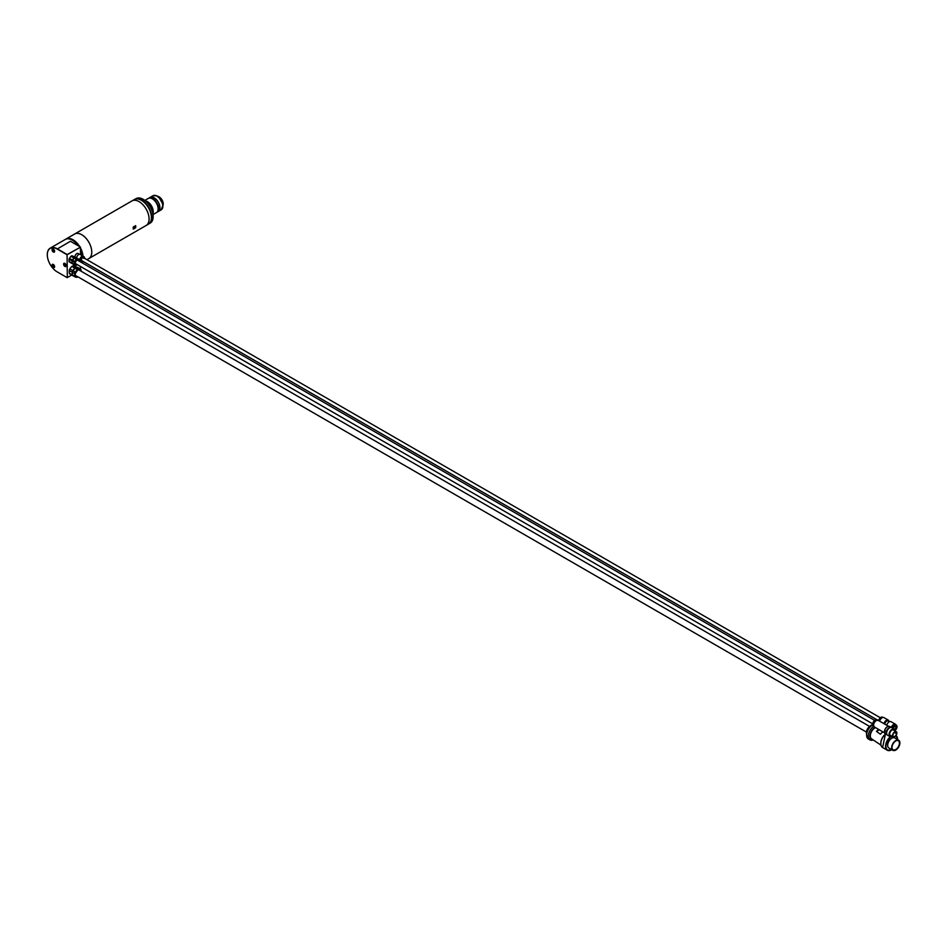 <?xml version="1.0" encoding="UTF-8"?>
<svg xmlns="http://www.w3.org/2000/svg" width="946" height="946" viewBox="0 0 946 946"><rect width="100%" height="100%" fill="white"/><g stroke="black" fill="none" stroke-linecap="round" stroke-linejoin="round"><path stroke-width="1.42" d="M875.097 727.368A7.095 4.091 120 0 0 874.932 727.462A7.095 4.091 120 0 0 870.024 734.876A7.095 4.091 120 0 0 872.886 739.725M873.229 739.949A8.23 4.754 -60 0 1 870.013 739.914A8.23 4.754 -60 0 1 868.641 733.718A8.23 4.754 -60 0 1 873.525 726.469M895.791 740.919L895.791 740.919A5.357 3.098 -60 0 1 899.587 743.107A5.357 3.098 -60 0 1 895.791 749.681A5.357 3.098 -60 0 1 892.007 747.494A5.357 3.098 -60 0 1 895.791 740.919L895.791 740.919M892.007 747.446A5.25 3.027 120 0 0 893.083 749.8A5.25 3.027 120 0 0 895.708 749.539A5.25 3.027 120 0 0 899.138 744.916A5.25 3.027 120 0 0 898.333 740.706A5.25 3.027 120 0 0 895.756 740.943M875.535 727.628A6.527 3.772 120 0 0 874.932 727.923A6.527 3.772 120 0 0 870.71 733.564A6.527 3.772 120 0 0 871.55 738.826L880.844 745.046M883.008 731.944A7.13 4.115 120 0 0 882.878 732.015A7.13 4.115 120 0 0 880.359 734.238L876.469 731.388A6.799 3.926 -60 0 1 878.467 729.744A6.799 3.926 -60 0 1 878.846 729.543M895.791 750.048A5.818 3.358 120 0 0 899.587 744.928A5.818 3.358 120 0 0 898.7 740.269A5.818 3.358 120 0 0 895.791 740.552A5.818 3.358 120 0 0 891.995 745.673A5.818 3.358 120 0 0 892.882 750.332A5.818 3.358 120 0 0 895.791 750.048M898.7 740.269L894.691 737.951A5.818 3.358 120 0 0 891.782 738.235A5.818 3.358 120 0 0 887.987 743.355A5.818 3.358 120 0 0 888.873 748.014L892.882 750.332M879.272 729.78L876.469 731.388M75.585 267.907L75.656 267.86A4.825 2.779 120 0 0 75.053 268.274L77.182 269.504A4.825 2.779 -60 0 1 77.785 269.09A4.825 2.779 -60 0 1 78.4 268.806L76.271 267.576A4.825 2.779 120 0 0 75.656 267.86L75.585 267.907A4.706 2.72 -60 0 0 74.746 268.522L75.053 268.274M76.271 267.576L78.27 267.753L80.386 268.983L78.4 268.806M77.962 276.859L77.785 276.965A4.825 2.779 -60 0 1 77.182 277.249L76.389 277.284A4.541 2.625 120 0 0 77.962 276.859L77.785 276.965M72.452 274.99A4.825 2.779 120 0 0 73.055 275.854L76.389 277.284A4.541 2.625 120 0 1 74.781 275.002L74.58 276.208L72.452 274.99L72.452 272.318L74.58 273.548L74.781 275.002A4.541 2.625 120 0 1 76.389 270.863L75.183 271.987L73.055 270.757L74.746 268.522M77.182 269.504L76.389 270.863A4.541 2.625 120 0 1 79.594 269.007A4.541 2.625 120 0 1 81.202 271.266L81.001 269.846A4.825 2.779 -60 0 0 80.386 268.983M72.369 272.578A4.706 2.72 -60 0 1 73.209 270.426M73.055 270.757A4.825 2.779 120 0 0 72.452 272.318M75.183 277.072A4.825 2.779 -60 0 1 74.58 276.208M74.58 273.548A4.825 2.779 -60 0 1 75.183 271.987M72.416 266.086L72.487 266.039A4.825 2.779 120 0 0 71.884 266.453L74.769 268.12A4.825 2.779 -60 0 1 75.384 267.706A4.825 2.779 -60 0 1 75.987 267.411L73.102 265.743A4.825 2.779 120 0 0 72.487 266.039L72.416 266.086A4.706 2.72 -60 0 0 71.577 266.689L71.884 266.453M73.102 265.743L77.986 267.588L75.987 267.411M69.2 270.757A4.706 2.72 -60 0 1 70.039 268.593L69.886 268.924A4.825 2.779 120 0 0 69.283 270.497L69.283 273.158A4.825 2.779 120 0 0 69.886 274.021L73.977 275.889M70.039 268.593L71.577 266.689M69.886 268.924L72.783 270.603L74.769 268.12M69.283 270.497L72.168 272.164L72.369 273.607L72.168 274.825L69.283 273.158M72.783 275.688A4.825 2.779 -60 0 1 72.168 274.825M72.168 272.164A4.825 2.779 -60 0 1 72.783 270.603M895.093 732.027L896.867 732.724A2.98 1.715 120 0 0 894.786 731.885A2.98 1.715 120 0 0 892.681 735.539A2.98 1.715 120 0 0 894.786 736.757L894.786 736.757A2.98 1.715 120 0 0 896.867 733.517L896.619 733.658A2.637 1.525 -60 0 1 894.786 736.473A2.637 1.525 -60 0 1 892.929 735.397A2.637 1.525 -60 0 1 894.786 732.169L894.786 732.169A2.637 1.525 -60 0 1 896.619 732.866L896.548 732.866A2.578 1.49 120 0 0 896.039 732.062A2.578 1.49 120 0 0 894.774 732.18M892.929 735.373A2.578 1.49 120 0 0 893.462 736.532A2.578 1.49 120 0 0 894.75 736.402A2.578 1.49 120 0 0 896.548 733.658L894.419 732.429M894.49 732.358L896.619 733.658L894.715 732.216M894.75 736.78L894.75 736.78A3.039 1.75 -60 0 1 893.237 736.922A3.039 1.75 -60 0 1 892.764 734.498A3.039 1.75 -60 0 1 894.75 731.814A3.039 1.75 -60 0 1 896.264 731.672A3.039 1.75 -60 0 1 896.867 732.689L896.867 732.724M895.271 731.092A4.281 2.471 120 0 0 892.244 729.354A4.281 2.471 120 0 0 889.216 734.593A4.281 2.471 120 0 0 892.232 736.355L892.161 736.39A4.399 2.542 -60 0 1 889.961 736.615A4.399 2.542 -60 0 1 889.287 733.091A4.399 2.542 -60 0 1 892.161 729.212A4.399 2.542 -60 0 1 894.36 728.999A4.399 2.542 -60 0 1 895.271 731.01A4.399 2.542 -60 0 1 895.271 731.057L895.271 731.01M886.591 733.079L886.591 733.174A4.281 2.471 -60 0 1 886.591 733.079A4.281 2.471 -60 0 1 889.618 727.841L889.689 727.793A4.399 2.542 120 0 0 886.591 733.174A4.399 2.542 120 0 0 887.502 735.184L889.961 736.615M894.36 728.999L891.889 727.569A4.399 2.542 120 0 0 889.689 727.793L889.618 727.841M889.642 733.954A3.039 1.75 120 0 0 890.269 735.208L893.237 736.922M894.372 730.572A3.713 2.14 120 0 0 893.852 729.52M894.833 730.844A3.713 2.14 120 0 0 894.1 729.626A3.713 2.14 120 0 0 892.244 729.815A3.713 2.14 120 0 0 889.819 733.091A3.713 2.14 120 0 0 890.387 736.071A3.713 2.14 120 0 0 891.794 736.094M886.367 731.518L886.367 733.883L884.676 732.913L884.676 730.548L886.367 731.518A4.222 2.436 120 0 1 889.169 727.628A4.222 2.436 120 0 1 891.191 727.368L889.607 726.445A4.222 2.436 120 0 0 887.49 726.658L887.206 726.812A3.831 2.211 120 0 0 884.498 731.506A3.831 2.211 120 0 0 884.498 731.565M873.773 723.749L873.773 723.536A3.831 2.211 -60 0 1 878.089 720.261L877.202 719.752A3.831 2.211 120 0 0 875.298 719.941A3.831 2.211 120 0 0 872.886 723.028L872.886 725.889A3.831 2.211 120 0 0 873.383 726.386L872.839 725.83M873.773 723.536L872.768 723.288M884.498 731.506L884.676 730.548A4.222 2.436 120 0 1 887.49 726.658L887.206 726.812M872.768 725.476L873.773 726.28M890.162 735.905A3.713 2.14 120 0 0 891.333 735.834M896.264 731.672L893.296 729.957A3.039 1.75 120 0 0 891.889 730.04M873.584 725.133A3.654 2.117 -60 0 1 873.773 723.867A3.654 2.117 -60 0 1 876.173 720.592M886.367 733.883A4.222 2.436 120 0 0 886.97 734.687L885.373 733.765A4.222 2.436 120 0 1 884.676 732.913L874.376 726.966A3.831 2.211 120 0 1 873.797 723.891A3.831 2.211 120 0 1 876.292 720.521A3.831 2.211 120 0 1 878.207 720.332L876.209 720.509C873.548 722.827 872.933 724.979 874.376 726.966M76.886 264.998A3.689 2.129 -60 0 1 76.78 265.057L76.78 265.057A3.689 2.129 -60 0 1 76.449 265.235L75.786 265.27A3.406 1.963 120 0 0 76.981 264.951A3.406 1.963 120 0 0 77.371 264.679M76.981 259.381A3.406 1.963 120 0 0 75.786 260.457A3.406 1.963 120 0 0 74.58 263.556A3.406 1.963 120 0 0 75.786 265.27L74.71 265.069A3.689 2.129 -60 0 1 74.379 264.596L74.379 262.279A3.689 2.129 -60 0 1 74.71 261.415L76.449 259.263A3.689 2.129 -60 0 1 76.78 259.038A3.689 2.129 -60 0 1 77.123 258.873L78.187 259.062A3.406 1.963 120 0 0 76.981 259.381M77.123 258.873L74.994 257.643L76.449 257.738L78.187 259.062A3.406 1.963 120 0 1 79.393 260.777L79.192 259.5A3.689 2.129 -60 0 0 78.861 259.027M74.71 261.415L72.582 260.185L74.048 258.234L76.449 259.263M74.379 264.596L72.168 263.059L72.251 261.049L74.379 262.279M72.251 263.366A3.689 2.129 120 0 0 72.582 263.851L74.71 265.069M72.168 261.273A3.571 2.069 -60 0 1 72.712 259.89M72.582 260.185A3.689 2.129 120 0 0 72.251 261.049M74.994 257.643A3.689 2.129 120 0 0 74.663 257.809A3.689 2.129 120 0 0 74.32 258.033M884.758 724.104A2.838 1.632 -60 0 1 886.721 721.1A2.838 1.632 -60 0 1 888.14 720.958L889.453 721.715M883.978 723.655A3.63 2.093 -60 0 1 886.402 720.261A3.63 2.093 -60 0 1 888.223 720.083A3.63 2.093 -60 0 1 888.956 721.42M893.521 728.503A1.703 0.981 -60 0 1 894.703 726.634A1.703 0.981 -60 0 1 895.555 726.54A1.703 0.981 -60 0 1 895.827 727.864A1.703 0.981 -60 0 1 894.786 729.366M879.248 720.923A3.264 1.88 -60 0 1 881.471 717.718A3.264 1.88 -60 0 1 882.855 717.446M878.645 720.58A3.264 1.88 -60 0 1 880.868 717.364A3.264 1.88 -60 0 1 882.5 717.198A3.264 1.88 -60 0 1 882.772 717.423M895.212 730.324A3.264 1.88 120 0 0 896.926 727.486A3.264 1.88 120 0 0 896.335 725.192A3.264 1.88 120 0 0 894.703 725.357A3.264 1.88 120 0 0 892.646 728.006M896.004 725.074A3.264 1.88 120 0 0 895.732 724.849A3.264 1.88 120 0 0 894.1 725.003A3.264 1.88 120 0 0 892.043 727.663M879.638 721.159A3.63 2.093 -60 0 1 882.074 717.754A3.63 2.093 -60 0 1 883.883 717.576L888.223 720.083M896.051 725.026A3.63 2.093 120 0 0 895.436 724.246A3.63 2.093 120 0 0 893.627 724.435A3.63 2.093 120 0 0 891.333 727.379M895.436 724.246L890.99 721.68A3.63 2.093 120 0 0 889.169 721.857A3.63 2.093 120 0 0 886.745 725.251M159.389 205.388L159.484 205.696A8.029 4.635 60 0 1 159.744 207.813A8.029 4.635 60 0 1 159.484 209.622L159.484 205.696A8.029 4.635 60 0 0 155.771 199.263L152.365 197.3A8.029 4.635 60 0 1 155.771 199.263L155.984 199.5A8.171 4.718 60 0 1 159.389 205.388L157.982 206.204A8.171 4.718 60 0 0 154.576 200.304L155.984 199.5M149.988 197.454A8.171 4.718 60 0 1 150.083 197.395A8.171 4.718 60 0 1 156.374 199.582A8.171 4.718 60 0 1 159.945 207.813A8.171 4.718 60 0 1 158.254 211.549A8.171 4.718 60 0 1 158.148 211.608M144.844 200.422L148.274 198.435A8.171 4.718 60 0 1 152.365 198.849A8.171 4.718 60 0 1 158.136 208.853A8.171 4.718 60 0 1 156.445 212.59L153.016 214.576M152.412 198.873A8.029 4.635 60 0 1 152.46 198.908A8.029 4.635 60 0 1 154.163 200.185A8.029 4.635 60 0 1 157.876 206.618A8.029 4.635 60 0 1 158.136 208.735L158.136 208.853M147.292 202.657A7.036 4.056 -120 0 0 147.233 202.621A7.154 4.127 60 0 1 152.306 211.384A7.154 4.127 60 0 1 152.306 211.407M151.963 197.17L150.556 197.986A8.171 4.718 60 0 0 148.475 198.329L149.882 197.513A8.171 4.718 60 0 1 151.963 197.17L152.365 197.3M156.646 212.472A8.171 4.718 60 0 0 157.982 210.852L159.389 210.036A8.171 4.718 60 0 1 158.053 211.668L156.646 212.472A8.171 4.718 60 0 1 156.551 212.531M146.394 225.325L148.475 224.131A14.178 8.183 -120 0 0 151.419 217.639A14.178 8.183 -120 0 0 141.392 200.28L141.474 200.327A14.06 8.124 60 0 1 151.419 217.545A14.06 8.124 60 0 1 151.419 217.592M141.474 200.327L141.392 200.28A14.178 8.183 -120 0 0 134.308 199.571L132.227 200.777M82.81 255.999A14.06 8.124 -120 0 0 80.434 248.219M79.417 246.457A14.06 8.124 -120 0 0 69.093 238.581M72.795 239.894L72.83 239.917A14.095 8.136 60 0 1 72.83 239.917A14.095 8.136 60 0 1 79.287 246.374A14.155 8.171 -120 0 0 72.795 239.894A14.155 8.171 -120 0 0 65.712 239.196A14.155 8.171 -120 0 0 65.558 239.291A14.178 8.183 60 0 1 65.913 239.066A14.178 8.183 60 0 1 79.712 246.622M80.434 247.887A14.178 8.183 60 0 1 82.976 256.094M81.971 261.664A14.178 8.183 60 0 1 81.439 262.444M88.581 258.707A14.178 8.183 -120 0 0 88.829 258.577A14.178 8.183 -120 0 0 91.762 252.074A14.178 8.183 -120 0 0 85.578 237.813A14.178 8.183 -120 0 0 74.651 234.017A14.178 8.183 -120 0 0 74.403 234.159M134.45 227.856L134.734 226.898L134.45 227.856M88.829 258.577A14.178 8.183 -120 0 0 91.774 252.085A14.178 8.183 -120 0 0 85.578 237.801A14.178 8.183 -120 0 0 74.651 234.005L131.979 200.907A14.178 8.183 -120 0 1 142.905 204.714A14.178 8.183 -120 0 1 149.09 218.987A14.178 8.183 -120 0 1 146.157 225.479L86.902 259.677M135.716 226.709L135.656 227.726L133.244 229.121L133.244 227.052L135.656 225.656L135.716 226.709M135.656 227.726L135.656 225.656M78.305 245.818A14.036 8.112 60 0 0 72.428 240.201L72.357 240.154A14.155 8.171 -120 0 0 65.274 239.456L50.233 248.136A14.155 8.171 60 0 1 57.304 248.833L67.201 254.545L80.434 247.178L67.071 254.758L67.32 277.592L67.071 254.758L57.186 249.046A13.989 8.076 -120 0 0 47.3 254.758A13.989 8.076 -120 0 0 57.186 271.88L67.201 277.663L71.695 275.061M53.331 264.454L53.331 264.454A1.845 1.064 60 0 1 54.632 266.713A1.845 1.064 60 0 1 53.331 267.458A1.845 1.064 60 0 1 52.018 265.199A1.845 1.064 60 0 1 53.331 264.454M53.366 264.478A1.726 0.993 -120 0 0 52.538 264.407A1.726 0.993 -120 0 0 52.278 265.802A1.726 0.993 -120 0 0 53.414 267.328A1.726 0.993 -120 0 0 54.277 267.411A1.726 0.993 -120 0 0 54.632 266.666M53.331 249.011L53.331 249.011A1.845 1.064 60 0 1 54.632 251.269A1.845 1.064 60 0 1 53.331 252.014A1.845 1.064 60 0 1 52.018 249.756A1.845 1.064 60 0 1 53.331 249.011M53.366 249.035A1.726 0.993 -120 0 0 52.538 248.964A1.726 0.993 -120 0 0 52.278 250.359A1.726 0.993 -120 0 0 53.414 251.884A1.726 0.993 -120 0 0 54.277 251.967A1.726 0.993 -120 0 0 54.632 251.222M64.907 263.414L64.907 263.414A1.845 1.064 60 0 1 66.22 265.672A1.845 1.064 60 0 1 64.907 266.429A1.845 1.064 60 0 1 63.607 264.171A1.845 1.064 60 0 1 64.907 263.414M64.955 263.437A1.726 0.993 -120 0 0 64.127 263.378A1.726 0.993 -120 0 0 63.855 264.762A1.726 0.993 -120 0 0 64.99 266.287A1.726 0.993 -120 0 0 65.853 266.37A1.726 0.993 -120 0 0 66.208 265.625M74.923 256.756A2.696 1.561 -60 0 1 76.827 253.623L76.827 253.623A2.696 1.561 -60 0 1 78.53 253.859M78.211 253.67A2.578 1.49 120 0 0 78.033 253.54A2.578 1.49 120 0 0 76.78 253.646M81.155 262.279A14.155 8.171 -120 0 0 81.51 261.675A14.095 8.136 -120 0 1 81.498 261.687M80.434 249.496A14.036 8.112 60 0 1 82.255 255.68A14.155 8.171 -120 0 0 80.434 249.555M78.258 245.783A14.155 8.171 -120 0 0 72.357 240.154L72.428 240.201M47.3 254.687A14.155 8.171 60 0 1 47.3 254.616A14.155 8.171 60 0 1 50.233 248.136M57.186 249.046L70.43 241.265L80.315 246.977M80.434 247.178L80.434 254.628M83.283 256.354A2.779 1.608 120 0 0 83.189 256.283A2.779 1.608 120 0 0 81.049 257.028A2.779 1.608 120 0 0 79.831 259.831A2.838 1.632 120 0 0 80.386 261.143L80.434 261.865M80.434 266.453L80.434 269.019M81.581 261.687A14.155 8.171 60 0 1 81.214 262.314M81.344 262.397A14.155 8.171 -120 0 0 81.805 261.687M65.333 239.421A14.155 8.171 60 0 1 65.392 239.385A14.155 8.171 60 0 1 78.542 245.948M80.434 249.236A14.155 8.171 60 0 1 82.385 255.751M82.74 255.964A14.155 8.171 -120 0 0 80.434 248.408A14.095 8.136 60 0 1 82.751 255.964M82.302 255.704A14.095 8.136 -120 0 0 80.434 249.425M78.376 245.854A14.095 8.136 -120 0 0 68.278 238.806M151.904 217.273L152.98 216.693L151.904 217.284M143.236 199.346L143.236 199.346A14.013 8.088 60 0 1 153.146 216.504A14.013 8.088 60 0 1 153.146 216.551A14.131 8.159 -120 0 0 143.153 199.299L143.153 199.299A14.131 8.159 -120 0 0 136.094 198.601L134.911 199.275M149.042 223.741L150.225 223.067A14.131 8.159 -120 0 0 153.146 216.599L153.146 216.504M150.308 222.286A14.013 8.088 -120 0 0 141.675 200.245A14.013 8.088 -120 0 0 136.815 198.908M134.982 199.251A14.131 8.159 60 0 1 141.758 200.103A14.131 8.159 60 0 1 150.899 212.294A14.131 8.159 60 0 1 149.101 223.694M151.904 217.32L152.98 216.693L151.904 217.32M876.658 719.563L81.746 260.635A1.703 0.981 -60 0 1 81.403 259.854A1.703 0.981 -60 0 1 82.136 258.14A1.703 0.981 -60 0 1 83.449 257.679A1.703 0.981 -60 0 1 83.804 258.459M83.78 256.662A2.779 1.608 120 0 0 83.591 256.52A2.779 1.608 120 0 0 81.451 257.265A2.779 1.608 120 0 0 80.233 260.055A2.779 1.608 120 0 0 80.812 261.333A2.779 1.608 120 0 0 81.025 261.427M84.549 258.317A2.779 1.608 120 0 0 84.572 258.022A2.779 1.608 120 0 0 83.993 256.744A2.779 1.608 120 0 0 81.853 257.489A2.779 1.608 120 0 0 80.635 260.292A2.779 1.608 120 0 0 81.214 261.557A2.779 1.608 120 0 0 82.846 261.262M76.661 257.785A2.838 1.632 120 0 1 77.986 255.077A2.838 1.632 120 0 1 80.067 254.415L83.213 256.236A2.838 1.632 120 0 1 83.484 256.461A2.779 1.608 120 0 0 83.39 256.401A2.779 1.608 120 0 0 81.25 257.146A2.779 1.608 120 0 0 80.032 259.937A2.779 1.608 120 0 0 80.611 261.214A2.779 1.608 120 0 0 80.717 261.262A2.838 1.632 120 0 1 80.386 261.143L79.381 260.576M83.213 256.236A2.838 1.632 120 0 0 81.037 256.993A2.838 1.632 120 0 0 79.795 259.854A2.779 1.608 120 0 0 80.41 261.096A2.779 1.608 120 0 0 80.516 261.155M69.082 261.545A3.689 2.129 120 0 0 69.413 262.018L72.31 263.686A3.689 2.129 -60 0 1 71.967 263.213L68.999 261.226L69.082 259.228L71.967 260.895A3.689 2.129 -60 0 1 72.31 260.032L69.413 258.364L70.879 256.401L74.048 257.868A3.689 2.129 -60 0 1 74.379 257.655A3.689 2.129 -60 0 1 74.71 257.478L76.449 257.631A3.689 2.129 -60 0 1 76.567 257.761M74.048 257.868L72.31 260.032M74.71 257.478L71.943 255.787L76.449 257.631M71.967 263.213L72.168 262.172A3.406 1.963 120 0 0 73.374 263.875L72.31 263.686M71.967 260.895L72.168 262.172M68.999 259.452A3.571 2.069 -60 0 1 69.543 258.069M70.879 256.401A3.571 2.069 -60 0 1 71.411 256.023A3.571 2.069 -60 0 1 71.447 256.011L71.494 255.988A3.689 2.129 120 0 0 71.151 256.2M69.413 258.364A3.689 2.129 120 0 0 69.082 259.228M53.532 251.671L53.449 251.624A1.443 0.84 -120 0 0 54.466 251.033A1.443 0.84 -120 0 0 53.449 249.259A1.443 0.84 -120 0 0 52.42 249.85A1.443 0.84 -120 0 0 53.449 251.624L53.532 251.671A1.561 0.899 60 0 0 54.312 251.742L54.561 251.601M54.632 251.139A1.561 0.899 60 0 1 54.312 251.742M52.42 249.803A1.561 0.899 60 0 1 52.42 249.756A1.561 0.899 60 0 1 52.751 249.046A1.561 0.899 60 0 1 53.437 249.07M53.934 250.548L53.603 249.957M53.532 249.91L53.969 250.631M53.733 250.028L52.87 250.111L53.733 251.187L53.733 250.028M53.756 250.513L53.153 250.856M54.336 265.814A1.443 0.84 -120 0 0 53.189 264.596A1.443 0.84 -120 0 0 52.42 265.294A1.443 0.84 -120 0 0 52.562 265.968A1.443 0.84 -120 0 0 53.449 267.068A1.443 0.84 -120 0 0 54.336 266.985A1.443 0.84 -120 0 0 54.336 265.814M52.42 265.247A1.561 0.899 60 0 1 52.42 265.199A1.561 0.899 60 0 1 52.751 264.49A1.561 0.899 60 0 1 53.437 264.513M54.632 266.583A1.561 0.899 60 0 1 54.312 267.198A1.561 0.899 60 0 1 53.532 267.115A1.561 0.899 60 0 1 53.484 267.091M53.934 265.992L53.603 265.4M53.532 265.353L53.969 266.074M52.87 265.554L53.733 266.63L53.366 265.258M53.756 265.956L53.153 266.299M64.151 263.757A1.443 0.84 -120 0 0 64.009 264.265A1.443 0.84 -120 0 0 65.026 266.039A1.443 0.84 -120 0 0 65.913 265.956A1.443 0.84 -120 0 0 65.546 264.123A1.443 0.84 -120 0 0 64.151 263.757M66.208 265.554A1.561 0.899 60 0 1 66.066 265.992A1.561 0.899 60 0 1 65.889 266.157A1.561 0.899 60 0 1 65.108 266.086A1.561 0.899 60 0 1 65.073 266.051L65.026 266.039M64.009 264.218A1.561 0.899 60 0 1 64.009 264.171A1.561 0.899 60 0 1 64.151 263.615A1.561 0.899 60 0 1 64.328 263.461A1.561 0.899 60 0 1 65.014 263.485M65.522 264.963L65.179 264.36M65.108 264.324L65.558 265.034M65.321 265.601L64.742 264.111L65.321 265.601M65.345 264.915L64.742 265.27M872.768 724.932A8.23 4.754 120 0 0 872.449 725.097A8.23 4.754 120 0 0 867.068 732.358A8.23 4.754 120 0 0 868.333 738.944C864.975 733.044 866.063 728.408 871.597 725.014L872.768 724.47M890.955 736.804A8.23 4.754 120 0 0 885.976 746.808A8.23 4.754 120 0 0 891.782 749.705A8.23 4.754 120 0 0 891.782 749.693M891.581 749.811A8.514 4.907 -60 0 1 887.324 750.237A8.514 4.907 -60 0 1 885.811 744.206A8.514 4.907 -60 0 1 890.363 736.768M880.832 743.32A7.828 4.517 -60 0 1 885.657 733.93M885.716 733.966A8.514 4.907 120 0 0 881.093 741.416A8.514 4.907 120 0 0 882.594 747.506L885.491 733.836M897.683 739.677L896.004 735.61A8.514 4.907 -60 0 1 897.6 739.512M897.6 739.63A8.23 4.754 120 0 0 895.838 735.822M77.879 276.811A4.423 2.554 -60 0 1 74.864 274.884A4.423 2.554 -60 0 1 77.986 269.527A4.423 2.554 -60 0 1 81.12 271.218M79.109 270.059A3.287 1.904 120 0 0 78.837 269.835L77.749 270.048C75.207 273.347 74.474 275.18 75.538 275.534A3.287 1.904 120 0 0 75.869 275.653M872.851 723.016A3.654 2.117 -60 0 1 875.168 720.012M77.087 264.513A2.944 1.703 -60 0 1 76.981 264.573A2.944 1.703 -60 0 1 74.9 263.366A2.944 1.703 -60 0 1 76.981 259.76A2.944 1.703 -60 0 1 79.074 261.072M77.714 260.292A2.105 1.206 120 0 0 77.43 259.996L76.815 260.15C75.231 262.231 74.746 263.39 75.337 263.638A2.105 1.206 120 0 0 75.727 263.733M163.232 203.969A5.782 3.346 -120 0 0 158.526 196.579L163.185 204.643A5.782 3.346 -120 0 0 163.232 203.969M158.254 211.549L161.068 209.917A8.171 4.718 -120 0 0 162.759 206.181A8.171 4.718 -120 0 0 159.2 197.962A8.171 4.718 -120 0 0 152.897 195.775L156.397 195.716A8.041 4.635 60 0 1 162.925 205.98A8.041 4.635 60 0 1 162.866 206.926A8.041 4.635 60 0 1 162.073 208.948M154.245 195.396A8.041 4.635 60 0 1 156.397 195.716L158.526 196.579M145.495 200.942A8.171 4.718 60 0 1 153.228 211.691A8.171 4.718 60 0 1 152.885 213.749M152.708 212.909A7.887 4.553 -120 0 0 152.826 211.691A7.887 4.553 -120 0 0 146.133 201.522M134.45 227.761L134.45 227.016L134.45 227.761M882.594 747.506L887.324 750.237L891.865 749.74M870.013 739.914L868.333 738.944M877.202 719.752L875.204 719.93L872.791 723.087M888.507 726.268L878.207 720.332M874.258 726.895L873.383 726.386M880.324 717.754L83.449 257.679M896.335 725.192L895.732 724.849M150.083 197.395L152.897 195.775M163.185 204.643L161.068 209.917M75.207 263.426L872.768 723.903M77.194 259.996L874.589 720.367M75.396 275.381L866.453 732.098M78.624 269.776L869.693 726.493M81.77 262.633L83.496 261.64M65.913 239.066L74.651 234.017M77.832 253.457L79.31 254.308M134.651 226.851L134.084 227.832"/></g></svg>
